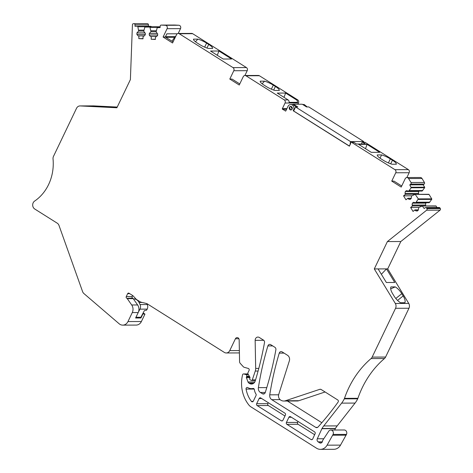 <?xml version="1.0" encoding="UTF-8"?>
<svg xmlns="http://www.w3.org/2000/svg" width="473" height="473" viewBox="0 0 473 473"><rect width="100%" height="100%" fill="white"/><g stroke="black" fill="none" stroke-linecap="round" stroke-linejoin="round"><path stroke-width="0.71" d="M285.704 111.025L282.517 109.263A0.455 0.402 -90.2 0 1 282.357 108.642L285.048 103.025A2.288 1.998 -90.2 0 0 284.261 99.915L245.96 75.781A2.288 1.998 -90.2 0 0 243.246 76.685L239.255 85.022L229.801 79.062L233.792 70.725A2.288 1.998 -90.2 0 0 233.006 67.615L179.255 33.743A2.288 1.998 -90.2 0 0 176.541 34.647L172.55 42.984L163.096 37.03L167.087 28.687A2.288 1.998 -90.2 0 0 165.42 25.3L161.21 25.087A1.147 0.999 -90.2 0 0 160.17 26.181L160.116 27.552L157.213 27.724L157.604 27.428M307.208 106.933L304.186 104.492L302.661 104.498M146.801 23.65A1.147 0.999 89.8 0 1 146.896 23.65L147.493 23.68A1.147 0.999 89.8 0 1 148.451 24.874L148.398 26.246L150.911 26.37L134.976 26.293L135.03 24.921A1.147 0.999 -90.2 0 0 134.072 23.727L133.475 23.697A1.147 0.999 -90.2 0 0 132.434 24.791L130.388 79.606L116.89 107.767L80.197 105.928A4.576 3.997 -90.2 0 0 80.008 105.928A4.576 3.997 -90.2 0 0 79.316 105.999A4.576 3.997 -90.2 0 0 76.52 108.299L53.656 156.019A4.576 3.997 -90.2 0 0 53.041 158.999A43.492 37.946 -90.2 0 1 34.641 201.066A4.576 3.997 -90.2 0 0 32.684 205.081A4.576 3.997 -90.2 0 0 34.754 209.019L57.227 223.179A4.576 3.997 -90.2 0 1 59.001 225.461L82.592 291.616A4.576 3.997 -90.2 0 0 83.898 293.55L119.131 323.757A6.864 5.989 -90.2 0 0 122.744 325.128A6.864 5.989 -90.2 0 0 126.941 323.13A6.864 5.989 -90.2 0 0 127.97 321.569L141.392 321.522L144.957 314.09L143.148 312.949M141.392 321.522A6.864 5.989 89.8 0 1 136.165 325.081L122.744 325.128M93.246 105.887A4.576 3.997 89.8 0 1 93.429 105.881A4.576 3.997 89.8 0 1 93.619 105.881L117.227 107.064M150.911 26.37A0.455 0.402 89.8 0 1 151.283 26.707L137.856 26.754L138.648 31.058L136.934 32.862L136.874 34.411L138.021 35.842L138.914 35.883L138.814 38.626L143.006 38.839L143.106 36.096L144.005 36.137L145.252 34.831L145.312 33.281L143.733 31.313L144.844 27.103L149.864 27.038L151.017 31.679L149.302 33.482L149.243 35.026L150.39 36.462L151.289 36.504L151.189 39.247L155.375 39.46L155.481 36.717L156.374 36.758L157.627 35.445L157.68 33.902L156.108 31.933L157.213 27.724M145.217 26.807L158.638 26.76A0.455 0.402 89.8 0 1 158.656 26.76L144.844 27.103M160.146 26.837L158.656 26.76M174.537 25.039A1.147 0.999 89.8 0 1 174.632 25.039L161.21 25.087M178.203 33.465L180.515 28.64A2.288 1.998 89.8 0 0 178.841 25.252L174.632 25.039M175.95 35.883L175.181 36.658L165.491 36.687M171.983 41.216L174.667 37.278A4.576 3.997 89.8 0 1 175.181 36.658M178.286 33.459L191.707 33.412A2.288 1.998 89.8 0 1 192.677 33.695L179.255 33.743M244.908 75.497L247.219 70.678A2.288 1.998 89.8 0 0 246.427 67.568L192.677 33.695M244.99 75.497L258.412 75.449A2.288 1.998 89.8 0 1 259.381 75.733L245.96 75.781M297.866 104.237L298.469 102.978A2.288 1.998 89.8 0 0 297.683 99.868L259.381 75.733M406.94 177.552L420.361 177.505A2.288 1.998 89.8 0 1 422.005 178.487L424.423 182.454A1.147 0.999 89.8 0 1 424.175 184.044L410.753 184.092A1.147 0.999 -90.2 0 0 411.002 182.501L408.583 178.534A2.288 1.998 -90.2 0 0 405.195 178.735L401.199 187.077L391.745 181.118L395.741 172.781A2.288 1.998 -90.2 0 0 394.949 169.671L351.758 142.45A0.916 0.798 -90.2 0 0 351.368 142.338L353.609 142.332A0.916 0.798 -90.2 0 1 353.993 142.444L356.488 144.017L365.434 143.981L362.945 142.408A0.916 0.798 -90.2 0 0 362.555 142.296L364.789 142.29A0.916 0.798 89.8 0 1 365.18 142.403L408.376 169.624A2.288 1.998 89.8 0 1 409.163 172.734L406.851 177.552M424.175 184.044L423.193 184.831L409.772 184.878L411.203 187.781L408.696 191.11L406.402 190.643L405.296 191.524L405 193.439L405.515 194.279L403.552 195.852L405.952 199.795L407.915 198.228L408.43 199.068L410.097 199.411L411.203 198.53L411.611 195.899L415.205 194.356L418.303 198.891L415.785 202.757L413.491 202.284L412.385 203.165L412.089 205.081L412.604 205.926L410.641 207.493L413.041 211.437L415.004 209.87L415.519 210.716L417.186 211.059L418.292 210.172L418.7 207.541L422.294 205.997L424.175 208.54L425.162 207.753A1.147 0.999 -90.2 0 1 426.551 208.043L426.894 208.605A1.147 0.999 -90.2 0 1 426.646 210.201L387.399 241.567L374.291 268.93L395.322 303.471L408.743 303.424L387.712 268.883L400.826 241.52L387.399 241.567M408.696 191.11L422.117 191.062L424.624 187.734A0.455 0.402 89.8 0 0 424.636 187.202L423.193 184.831M419.226 191.074L418.717 191.476L405.296 191.524M418.824 194.326L418.422 193.392L418.717 191.476M428.627 194.308A0.455 0.402 89.8 0 1 429.064 194.48L415.205 194.356M415.785 202.757L429.206 202.71L431.713 199.381A0.455 0.402 89.8 0 0 431.725 198.843L429.064 194.48M426.315 202.716L425.806 203.124L412.385 203.165M425.913 205.968L425.511 205.034L425.806 203.124M435.716 205.95A0.455 0.402 89.8 0 1 436.153 206.122L422.294 205.997M436.999 207.511L436.153 206.122M425.73 207.552L439.151 207.505A1.147 0.999 89.8 0 1 439.973 207.996L426.551 208.043M400.826 241.52L440.067 210.154A1.147 0.999 89.8 0 0 440.316 208.558L439.973 207.996M408.743 303.424A4.576 3.997 89.8 0 1 409.316 304.825A4.576 3.997 89.8 0 1 408.968 308.248L385.584 357.062A4.576 3.997 89.8 0 1 384.466 358.528L371.045 358.575A91.561 79.884 -90.2 0 0 345.739 394.92A91.561 79.884 -90.2 0 0 344.492 398.349L357.913 398.301A91.561 79.884 89.8 0 1 359.161 394.872A91.561 79.884 89.8 0 1 384.466 358.528M357.913 398.301A4.576 3.997 89.8 0 1 357.706 398.81A22.893 19.972 89.8 0 1 355.057 403.085L337.172 425.901A22.893 19.972 89.8 0 0 335.44 428.449A2.288 1.998 89.8 0 0 335.333 428.656L334.713 430.016M327.097 445.164L333.063 434.439A2.974 2.596 -90.2 0 0 330.775 430.028L344.196 429.981A2.974 2.596 89.8 0 1 346.484 434.391L340.519 445.117A9.158 7.988 89.8 0 1 333.837 449.303L320.41 449.35A9.158 7.988 -90.2 0 0 327.097 445.164L340.519 445.117M325.087 391.981L298.847 400.714A6.864 5.989 89.8 0 1 297.198 400.986L283.776 401.033A6.864 5.989 -90.2 0 0 285.426 400.761L298.847 400.714M321.841 422.72L287.407 401.021M357.706 398.81L344.279 398.857A22.893 19.972 -90.2 0 1 341.636 403.126L323.745 425.948A22.893 19.972 -90.2 0 0 322.018 428.497A2.288 1.998 -90.2 0 0 321.906 428.704L335.333 428.656M344.279 398.857A4.576 3.997 -90.2 0 0 344.492 398.349M371.045 358.575A4.576 3.997 -90.2 0 0 372.156 357.109L395.546 308.295A4.576 3.997 -90.2 0 0 395.895 304.872A4.576 3.997 -90.2 0 0 395.322 303.471M410.753 184.092L409.772 184.878M351.368 142.338A0.916 0.798 -90.2 0 0 350.629 143.597L349.393 146.181L293.189 110.765L293.573 109.967A3.66 3.193 -90.2 0 0 290.759 104.539A3.66 3.193 -90.2 0 0 287.974 106.431L285.858 110.848A0.455 0.402 -90.2 0 1 285.32 111.025M137.489 26.417L137.856 26.754M127.97 321.569L132.28 312.576A6.864 5.989 -90.2 0 0 131.701 304.973L127.278 298.658A1.147 0.999 -90.2 0 0 126.983 298.368L132.576 298.138A1.147 0.999 89.8 0 1 132.18 296.583L132.682 295.548M320.41 449.35A9.158 7.988 -90.2 0 1 316.538 448.215L250.927 406.869A9.158 7.988 -90.2 0 1 248.875 405.018A32.046 27.96 -90.2 0 1 242.135 376.851A45.78 39.945 -90.2 0 1 242.548 374.793A1.147 0.999 -90.2 0 1 243.755 373.966L246.096 374.628A1.147 0.999 -90.2 0 1 246.735 376.289L246.445 376.892A0.916 0.798 -90.2 0 0 246.415 377.696L248.018 381.977A2.288 1.998 -90.2 0 0 248.893 383.083L249.537 383.491A4.576 3.997 -90.2 0 0 251.476 384.052A4.576 3.997 -90.2 0 0 255.231 380.99A302.513 263.934 -90.2 0 0 264.502 342.594A2.288 1.998 -90.2 0 0 263.508 340.122L259.293 337.462A3.205 2.797 -90.2 0 0 257.933 337.066A3.205 2.797 -90.2 0 0 255.148 340.335L255.68 368.426A6.864 5.989 -90.2 0 1 255.272 371.063L252.275 379.908A0.916 0.798 -90.2 0 1 251.145 380.375L250.093 379.713A0.916 0.798 -90.2 0 1 249.779 378.471L249.874 378.27A1.147 0.999 -90.2 0 0 249.833 377.087L247.947 373.8A0.916 0.798 -90.2 0 1 247.911 372.854L249.064 370.448A1.372 1.2 -90.2 0 0 248.301 368.449L244.21 367.296A2.288 1.998 -90.2 0 1 243.305 366.729L240.189 363.305A2.288 1.998 -90.2 0 1 239.575 361.697L239.161 339.833A2.288 1.998 -90.2 0 0 235.412 338.774L229.748 350.594A4.576 3.997 -90.2 0 1 226.265 352.97A4.576 3.997 -90.2 0 1 224.326 352.403L147.363 303.903A4.576 3.997 -90.2 0 0 146.246 303.43L141.433 302.282A6.622 5.777 -90.2 0 1 139.819 301.603L136.951 299.799A6.622 5.777 -90.2 0 1 135.739 298.77L133.321 296.122A4.576 3.997 -90.2 0 0 132.481 295.412L129.011 293.225A1.147 0.999 -90.2 0 0 127.657 293.68L126.256 296.606A1.147 0.999 -90.2 0 0 126.652 298.161M330.775 430.028A2.974 2.596 -90.2 0 0 328.912 430.944L322.905 440.073A2.288 1.998 -90.2 0 0 322.533 441.114A2.288 1.998 -90.2 0 1 319.594 442.787L318.11 441.847L322.332 441.835M321.906 428.704L317.3 438.778A2.288 1.998 -90.2 0 0 318.11 441.847M290.54 416.719A1.372 1.2 -90.2 0 0 288.908 417.263L286.425 422.454A1.372 1.2 -90.2 0 0 286.898 424.316L311.057 439.541A1.372 1.2 -90.2 0 0 312.694 438.979L315.095 433.735A1.372 1.2 -90.2 0 0 314.61 431.89L290.54 416.719M292.172 109.08A1.833 1.596 -90.2 0 0 289.375 107.318A1.833 1.596 -90.2 0 0 292.172 109.08L290.771 106.366L289.375 107.318L290.783 110.032L292.172 109.08M283.776 401.033A6.864 5.989 -90.2 0 1 280.867 400.182L280.572 399.992A4.576 3.997 -90.2 0 1 278.739 394.417L289.352 360.858A4.576 3.997 -90.2 0 0 287.519 355.282L282.097 351.871A2.288 1.998 -90.2 0 0 279.247 353.13A284.592 248.301 -90.2 0 0 269.752 394.831A4.576 3.997 -90.2 0 0 271.762 399.667L315.716 427.367A2.288 1.998 -90.2 0 0 318.069 427.001A302.152 263.621 -90.2 0 0 338.112 402.044A1.372 1.2 -90.2 0 0 337.757 399.969L321.226 389.545A2.288 1.998 -90.2 0 0 319.707 389.356L285.426 400.761M260.392 392.472L262.414 393.743A2.288 1.998 -90.2 0 0 265.252 392.525A302.513 263.934 -90.2 0 0 275.883 349.766A2.288 1.998 -90.2 0 0 274.89 347.294L270.733 344.669A2.288 1.998 -90.2 0 0 267.884 345.929A284.592 248.301 -90.2 0 0 258.388 387.635A4.576 3.997 -90.2 0 0 260.392 392.472L265.276 392.454M251.376 401.358A1.372 1.2 -90.2 0 0 253.333 401.128L256.041 395.469A1.372 1.2 -90.2 0 0 255.946 393.979A9.158 7.988 -90.2 0 1 254.397 389.64A1.372 1.2 -90.2 0 0 252.978 388.469A9.158 7.988 -90.2 0 1 251.494 388.635A9.158 7.988 -90.2 0 1 247.787 387.606A1.372 1.2 -90.2 0 0 246.066 389.108A27.469 23.963 -90.2 0 0 251.376 401.358L253.197 401.352M285.408 415.058A1.372 1.2 -90.2 0 0 284.935 413.189L260.777 397.964A1.372 1.2 -90.2 0 0 259.151 398.508L256.662 403.694A1.372 1.2 -90.2 0 0 257.135 405.562L281.299 420.787A1.372 1.2 -90.2 0 0 282.925 420.243L285.408 415.058M296.139 106.975L293.112 104.527L290.759 104.539M293.763 110.765L293.189 110.765M144.957 314.09L142.615 313.96M131.701 304.973L137.625 304.955A6.864 5.989 89.8 0 1 138.205 312.558L135.597 317.998L140.966 317.98L142.828 314.096M116.991 107.572L106.259 107.034L117.198 107.129M102.966 106.407L107.761 106.774L103.439 106.792L86.606 105.952L100.572 106.283L102.966 106.407L102.954 106.78M148.398 26.246L134.976 26.293M143.857 30.124L138.684 30.148M143.745 31.041L138.648 31.058M144.951 32.838L136.934 32.862M145.27 34.381L136.874 34.411M144.312 35.818L138.021 35.842M144.265 35.865L138.914 35.883M143.012 38.615L138.814 38.626M144.052 36.09L143.106 36.096M156.232 30.745L151.053 30.763M156.114 31.661L151.017 31.679M157.326 33.453L149.302 33.482M157.639 34.996L149.243 35.026M156.681 36.439L150.39 36.462M156.634 36.486L151.289 36.504M155.386 39.235L151.189 39.247M156.421 36.711L155.481 36.717M177.286 33.778L166.868 33.814L165.331 37.018L163.096 37.03M218.916 51.013L231.587 58.995L223.197 59.024L210.532 51.043L218.916 51.013L217.284 55.3M197.838 39.123L193.516 39.141A9.383 2.223 25.6 0 0 197.424 43.138L199.523 44.462A9.383 2.223 25.6 0 0 208.28 48.441L212.602 48.429A9.383 2.223 25.6 0 0 208.694 44.427L206.595 43.108A9.383 2.223 25.6 0 0 197.838 39.123L195.438 41.742M239.776 83.934L232.036 79.056L229.801 79.062M288.063 99.904L277.231 93.08L285.621 93.051L296.453 99.874A2.288 1.998 -90.2 0 1 297.446 102.328L289.056 102.357A2.288 1.998 -90.2 0 0 288.063 99.904L284.261 99.915M274.984 90.479L279.307 90.461A9.383 2.223 25.6 0 0 275.552 86.559A9.383 2.223 25.6 0 0 275.398 86.464L273.299 85.14A9.383 2.223 25.6 0 0 264.543 81.161L260.221 81.173A9.383 2.223 25.6 0 0 264.129 85.175L266.228 86.5A9.383 2.223 25.6 0 0 274.984 90.479M361.603 143.999L361.815 143.556A0.916 0.798 -90.2 0 1 362.555 142.296M367.007 144.336L379.671 152.318L371.281 152.347L358.617 144.366L367.007 144.336L365.54 148.729M392.442 160.223A9.383 2.223 25.6 0 1 396.35 164.22L392.028 164.237A9.383 2.223 25.6 0 1 383.272 160.252L381.173 158.934A9.383 2.223 25.6 0 1 377.265 154.931L381.587 154.919A9.383 2.223 25.6 0 1 390.343 158.898L392.442 160.223L390.716 163.824M401.719 185.99L393.979 181.112L391.745 181.118M424.636 187.202L411.214 187.249M422.773 190.542L409.352 190.589M418.422 193.392L405 193.439M418.936 194.237L405.515 194.279M411.705 195.822L403.552 195.852M411.25 198.217L407.915 198.228M410.534 199.062L408.43 199.068M431.725 198.843L418.303 198.891M429.862 202.184L416.441 202.231M425.511 205.034L412.089 205.081M426.025 205.879L412.604 205.926M418.794 207.47L410.641 207.493M418.345 209.858L415.004 209.87M417.624 210.71L415.519 210.716M387.712 268.883L374.291 268.93M378.093 268.918L386.364 282.505L394.754 282.476L386.482 268.889L381.368 274.299M392.631 293.709L394.003 295.962A9.383 3.772 51.4 0 0 400.56 302.75L404.882 302.732A9.383 3.772 51.4 0 0 403.173 295.932L401.802 293.68A9.383 3.772 51.4 0 0 395.239 286.892L390.917 286.91A9.383 3.772 51.4 0 0 392.631 293.709M332.679 435.237L346.1 435.19M173.071 41.896L165.331 37.018M137.625 304.955L133.209 298.634A1.147 0.999 89.8 0 0 132.913 298.351L132.576 298.138M314.646 434.717L298.085 424.275L286.898 424.316M298.067 421.461L297.612 422.413A1.372 1.2 -90.2 0 0 298.085 424.275M284.953 416.004L268.321 405.521L257.135 405.562M268.303 402.706L267.848 403.658A1.372 1.2 -90.2 0 0 268.321 405.521M140.966 317.98L139.813 317.253M114.649 107.004L114.667 107.454M90.81 106.289L90.934 105.934M285.621 93.051L283.989 97.337M262.137 83.78L264.543 81.161M381.587 154.919L380.026 158.171M395.239 286.892L390.704 288.873M139.961 309.141A4.576 3.997 -90.2 0 0 140.038 304.565L147.251 304.541A4.576 3.997 89.8 0 1 147.174 309.117L139.961 309.141L138.423 312.056M140.038 304.565L139.032 302.484A6.864 5.989 -90.2 0 0 133.764 298.93A6.864 5.989 -90.2 0 0 133.421 298.942M147.174 309.117L146.92 309.602A0.916 0.384 124.7 0 1 146.056 310.383L144.939 310.389A0.916 0.384 124.7 0 0 144.082 311.175L140.883 317.247L135.952 317.265M147.251 304.541L146.801 303.607M306.539 106.939L308.774 106.928L363.684 141.533L350.487 141.581L295.578 106.975L297.813 106.969L293.502 104.249L302.223 104.22L306.539 106.939M363.583 142.296L363.684 141.533M349.446 146.068L293.656 110.989L295.578 106.975M293.502 104.249L292.663 104.527M350.487 141.581L350.097 144.466L349.328 146.074M286.626 109.245L282.517 109.263M286.922 108.624L282.357 108.642M132.28 312.576L138.205 312.558M80.197 105.928L93.619 105.881M146.896 23.65L133.475 23.697M147.493 23.68L134.072 23.727M148.451 24.874L135.03 24.921M160.14 27.002L149.864 27.038M160.128 27.339L150.231 27.375M178.841 25.252L165.42 25.3M180.515 28.64L167.087 28.687M174.667 37.278L165.792 37.308M246.427 67.568L233.006 67.615M247.219 70.678L233.792 70.725M297.683 99.868L296.453 99.874M298.469 102.978L285.048 103.025M365.18 142.403L362.945 142.408M353.993 142.444L351.758 142.45M408.376 169.624L394.949 169.671M409.163 172.734L395.741 172.781M422.005 178.487L408.583 178.534M424.423 182.454L411.002 182.501M424.624 187.734L411.203 187.781M431.713 199.381L418.292 199.429M440.316 208.558L426.894 208.605M440.067 210.154L426.646 210.201M395.546 308.295L408.968 308.248M385.584 357.062L372.156 357.109M341.636 403.126L355.057 403.085M323.745 425.948L337.172 425.901M322.018 428.497L335.44 428.449M317.3 438.778L323.763 438.755M319.594 442.787L321.534 442.781M333.063 434.439L346.484 434.391M243.755 373.966L248.035 373.954M246.096 374.628L248.414 374.616M246.735 376.289L249.372 376.283M246.445 376.892L249.714 376.88M246.415 377.696L249.998 377.679M248.018 381.977L254.823 381.953M248.893 383.083L253.948 383.065M249.537 383.491L253.41 383.473M255.148 340.335L263.757 340.306M255.68 368.426L258.796 368.414M255.272 371.063L258.092 371.051M252.275 379.908L255.562 379.896M235.412 338.774L238.906 338.763M229.748 350.594L239.362 350.564M319.707 389.356L320.806 389.35M279.247 353.13L284.072 353.112M269.752 394.831L278.632 394.801M271.762 399.667L280.087 399.638M315.716 427.367L317.655 427.361M262.414 393.743L264.348 393.737M267.884 345.929L272.702 345.917M258.388 387.635L266.778 387.606M294.147 109.961L293.573 109.967M127.278 298.658L133.209 298.634M126.983 298.368L132.913 298.351M126.256 296.606L132.18 296.583M127.657 293.68L129.72 293.668M291.386 417.251L288.908 417.263M312.221 439.541L311.057 439.541M297.612 422.413L286.425 422.454M254.22 389.078L246.066 389.108M253.427 388.469L252.978 388.469M282.458 420.781L281.299 420.787M267.848 403.658L256.662 403.694M261.622 398.497L259.151 398.508M100.572 106.283L100.56 106.709M204.661 47.134L206.595 43.108M208.694 44.427L206.973 48.027M271.366 89.172L273.299 85.14M273.678 90.065L275.398 86.464M390.343 158.898L388.41 162.931M395.789 298.487L401.802 293.68M403.173 295.932L397.562 300.42M142.213 302.472L139.032 302.484M80.008 105.928L93.429 105.881M146.849 23.65L133.427 23.697M174.584 25.039L161.163 25.087M415.312 194.338L428.733 194.291M422.401 205.98L435.822 205.932M243.512 373.936L248.012 373.918M251.535 380.487L255.39 380.475M226.265 352.97L239.409 352.923M253.8 388.623L251.494 388.635M133.764 298.93L135.875 298.918"/></g></svg>

